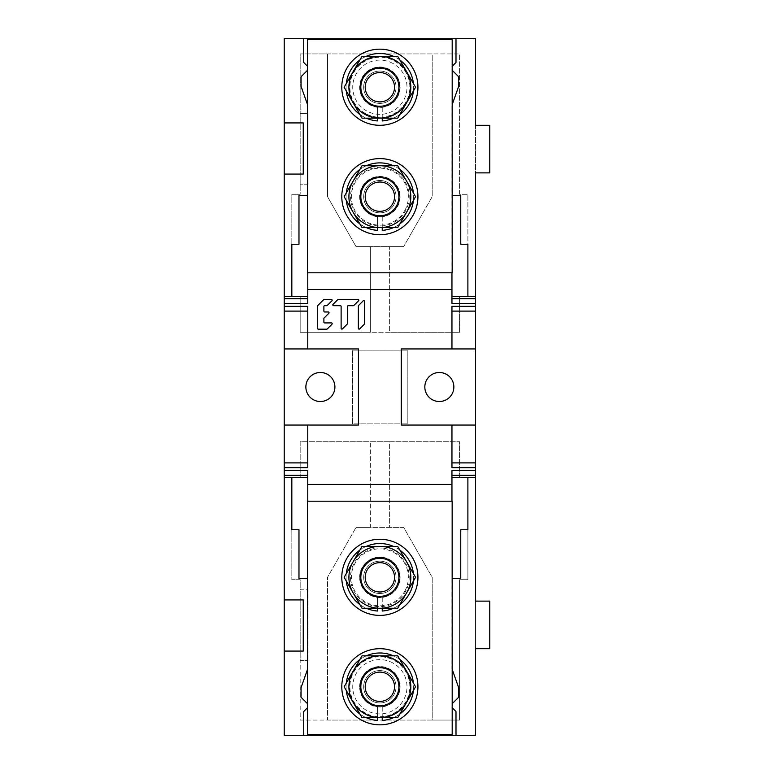<?xml version="1.0" encoding="UTF-8"?>
<svg xmlns="http://www.w3.org/2000/svg" width="774" height="774" viewBox="0 0 774 774"><rect width="100%" height="100%" fill="white"/><g stroke="black" fill="none" stroke-linecap="round" stroke-linejoin="round"><path stroke-width="0.58" stroke-dasharray="3.87 2.9" d="M363.161 78.106A19.031 19.031 0 0 1 398.9 87.23A19.031 19.031 0 0 1 370.736 103.939A19.031 19.031 0 0 1 363.161 78.106M392.863 63.429A27.119 27.119 0 0 0 356.059 74.227A27.119 27.119 0 0 0 366.857 111.04A27.119 27.119 0 0 0 403.66 100.233A27.119 27.119 0 0 0 392.863 63.429M365.492 113.536A29.973 29.973 0 0 1 353.554 72.862A29.973 29.973 0 0 1 409.843 87.23A29.973 29.973 0 0 1 365.492 113.536M352.441 101.588L362.009 118.161L397.72 118.161L415.58 87.23L397.72 56.309L362.009 56.309L344.149 87.23L362.009 56.309L397.72 56.309L415.58 87.23L397.72 118.161L362.009 118.161L344.149 87.23L353.718 70.666A30.95 30.95 0 0 1 378.583 56.309L381.137 56.309A30.95 30.95 0 0 1 406.011 70.666L415.58 87.23L397.72 118.161L378.583 118.161A30.95 30.95 0 0 1 353.718 103.803L352.441 101.588A30.95 30.95 0 0 1 352.441 72.872M365.26 113.962A30.457 30.457 0 0 1 353.137 72.63A30.457 30.457 0 0 1 410.317 87.23A30.457 30.457 0 0 1 365.26 113.962M363.161 187.55A19.031 19.031 0 0 1 398.9 196.673A19.031 19.031 0 0 1 370.736 213.372A19.031 19.031 0 0 1 363.161 187.55M404.87 210.335A28.493 28.493 0 0 0 393.521 171.664A28.493 28.493 0 0 0 354.86 183.012A28.493 28.493 0 0 0 366.199 221.683A28.493 28.493 0 0 0 404.87 210.335M409.185 196.673A29.315 29.315 0 0 1 365.802 222.399A29.315 29.315 0 0 1 387.116 168.268A29.315 29.315 0 0 1 409.185 196.673M344.149 196.925L362.232 227.73L397.942 227.469L415.57 196.412L397.497 165.617L361.787 165.868L344.149 196.925L361.787 165.868L397.497 165.617L415.57 196.412L397.942 227.469L362.232 227.73L344.149 196.925M406.863 211.418A30.767 30.767 0 0 1 365.115 223.667A30.767 30.767 0 0 1 387.474 166.865A30.767 30.767 0 0 1 406.863 211.418M365.667 188.914A16.177 16.177 0 0 1 387.619 182.47A16.177 16.177 0 0 1 394.063 204.433A16.177 16.177 0 0 0 387.619 182.47A16.177 16.177 0 0 0 363.683 196.673A16.177 16.177 0 0 0 394.063 204.433A16.177 16.177 0 0 1 372.11 210.867A16.177 16.177 0 0 1 365.667 188.914M407.288 182.316L415.58 196.673L397.72 227.604L378.583 227.604A30.95 30.95 0 0 1 353.718 213.247L352.441 211.031A30.95 30.95 0 0 1 352.441 182.316L353.718 180.1A30.95 30.95 0 0 1 378.583 165.742L381.137 165.742A30.95 30.95 0 0 1 406.011 180.1L407.288 182.316A30.95 30.95 0 0 1 407.288 211.031M381.137 165.742L397.72 165.742L406.011 180.1M406.011 213.247A30.95 30.95 0 0 1 381.137 227.604M353.718 180.1L362.009 165.742L378.583 165.742M352.441 211.031L344.149 196.673L352.441 182.316M378.583 227.604L362.009 227.604L353.718 213.247M382.24 227.604L382.24 216.033A19.505 19.505 0 0 0 399.229 194.293A19.505 19.505 0 0 0 377.48 177.314A19.505 19.505 0 0 1 399.229 194.293A19.505 19.505 0 0 1 382.24 216.033L382.24 230.371A33.785 33.785 0 0 0 413.558 194.293A33.785 33.785 0 0 0 377.48 162.975A33.785 33.785 0 0 0 346.075 196.673A33.785 33.785 0 0 0 377.48 230.371L377.48 216.033A19.505 19.505 0 0 1 377.48 177.314A19.505 19.505 0 0 0 377.48 216.033L377.48 227.604M346.278 192.978A33.785 33.785 0 0 0 346.278 200.369M359.871 223.909A33.785 33.785 0 0 0 366.266 227.604M366.266 165.742A33.785 33.785 0 0 0 359.871 169.438M393.453 227.604A33.785 33.785 0 0 0 399.848 223.909M413.442 200.369A33.785 33.785 0 0 0 413.442 192.978M399.848 169.438A33.785 33.785 0 0 0 393.453 165.742M341.798 87.23A38.061 38.061 0 0 1 379.86 49.168A38.061 38.061 0 0 1 417.931 87.23A38.061 38.061 0 0 1 379.86 125.301A38.061 38.061 0 0 1 341.798 87.23M399.848 87.23A19.989 19.989 0 0 1 379.86 107.218A19.989 19.989 0 0 1 359.881 87.23A19.989 19.989 0 0 1 379.86 67.251A19.989 19.989 0 0 1 399.848 87.23A19.989 19.989 0 0 0 379.86 67.251A19.989 19.989 0 0 0 359.881 87.23A19.989 19.989 0 0 0 379.86 107.218A19.989 19.989 0 0 0 399.848 87.23M307.539 272.806L307.539 39.648L452.19 39.648L452.19 272.806L307.539 272.806M400.081 87.23A20.221 20.221 0 0 1 379.86 107.46A20.221 20.221 0 0 1 359.639 87.23A20.221 20.221 0 0 1 379.86 67.009A20.221 20.221 0 0 1 400.081 87.23A20.221 20.221 0 0 0 379.86 67.009A20.221 20.221 0 0 0 359.639 87.23A20.221 20.221 0 0 0 379.86 107.46A20.221 20.221 0 0 0 400.081 87.23M400.081 196.673A20.221 20.221 0 0 1 379.86 216.894A20.221 20.221 0 0 1 359.639 196.673A20.221 20.221 0 0 1 379.86 176.453A20.221 20.221 0 0 1 400.081 196.673A20.221 20.221 0 0 0 379.86 176.453A20.221 20.221 0 0 0 359.639 196.673A20.221 20.221 0 0 0 379.86 216.894A20.221 20.221 0 0 0 400.081 196.673M341.798 196.673A38.061 38.061 0 0 1 379.86 158.602A38.061 38.061 0 0 1 417.931 196.673A38.061 38.061 0 0 1 379.86 234.735A38.061 38.061 0 0 1 341.798 196.673M399.848 196.673A19.989 19.989 0 0 1 379.86 216.652A19.989 19.989 0 0 1 359.881 196.673A19.989 19.989 0 0 1 379.86 176.685A19.989 19.989 0 0 1 399.848 196.673A19.989 19.989 0 0 0 379.86 176.685A19.989 19.989 0 0 0 359.881 196.673A19.989 19.989 0 0 0 379.86 216.652A19.989 19.989 0 0 0 399.848 196.673M341.798 577.327A38.061 38.061 0 0 1 379.86 539.265A38.061 38.061 0 0 1 417.931 577.327A38.061 38.061 0 0 1 379.86 615.398A38.061 38.061 0 0 1 341.798 577.327M399.848 577.327A19.989 19.989 0 0 1 379.86 597.315A19.989 19.989 0 0 1 359.881 577.327A19.989 19.989 0 0 1 379.86 557.348A19.989 19.989 0 0 1 399.848 577.327A19.989 19.989 0 0 0 379.86 557.348A19.989 19.989 0 0 0 359.881 577.327A19.989 19.989 0 0 0 379.86 597.315A19.989 19.989 0 0 0 399.848 577.327M363.161 568.203A19.031 19.031 0 0 1 398.9 577.327A19.031 19.031 0 0 1 370.736 594.035A19.031 19.031 0 0 1 363.161 568.203M404.87 590.988A28.493 28.493 0 0 0 393.521 552.317A28.493 28.493 0 0 0 354.86 563.666A28.493 28.493 0 0 0 366.199 602.336A28.493 28.493 0 0 0 404.87 590.988M409.185 577.327A29.315 29.315 0 0 1 365.802 603.062A29.315 29.315 0 0 1 387.116 548.921A29.315 29.315 0 0 1 409.185 577.327M344.149 577.588L362.232 608.383L397.942 608.132L415.57 577.075L397.497 546.27L361.787 546.531L344.149 577.588L361.787 546.531L397.497 546.27L415.57 577.075L397.942 608.132L362.232 608.383L344.149 577.588M406.863 592.081A30.767 30.767 0 0 1 365.115 604.33A30.767 30.767 0 0 1 387.474 547.518A30.767 30.767 0 0 1 406.863 592.081M363.161 677.637A19.031 19.031 0 0 1 398.9 686.77A19.031 19.031 0 0 1 370.736 703.469A19.031 19.031 0 0 1 363.161 677.637M392.863 662.96A27.119 27.119 0 0 0 356.059 673.767A27.119 27.119 0 0 0 366.857 710.571A27.119 27.119 0 0 0 403.66 699.773A27.119 27.119 0 0 0 392.863 662.96M365.492 713.077A29.973 29.973 0 0 1 353.554 672.393A29.973 29.973 0 0 1 409.843 686.77A29.973 29.973 0 0 1 365.492 713.077M352.441 701.128L362.009 717.692L397.72 717.692L415.58 686.77L397.72 655.839L362.009 655.839L344.149 686.77L362.009 655.839L397.72 655.839L415.58 686.77L397.72 717.692L362.009 717.692L344.149 686.77L353.718 670.197A30.95 30.95 0 0 1 378.583 655.839L381.137 655.839A30.95 30.95 0 0 1 406.011 670.197L415.58 686.77L407.288 701.128L397.72 717.692L378.583 717.692A30.95 30.95 0 0 1 353.718 703.334L352.441 701.128A30.95 30.95 0 0 1 352.441 672.413M365.26 713.493A30.457 30.457 0 0 1 353.137 672.171A30.457 30.457 0 0 1 410.317 686.77A30.457 30.457 0 0 1 365.26 713.493M341.798 686.77A38.061 38.061 0 0 1 379.86 648.699A38.061 38.061 0 0 1 417.931 686.77A38.061 38.061 0 0 1 379.86 724.832A38.061 38.061 0 0 1 341.798 686.77M399.848 686.77A19.989 19.989 0 0 1 379.86 706.749A19.989 19.989 0 0 1 359.881 686.77A19.989 19.989 0 0 1 379.86 666.782A19.989 19.989 0 0 1 399.848 686.77A19.989 19.989 0 0 0 379.86 666.782A19.989 19.989 0 0 0 359.881 686.77A19.989 19.989 0 0 0 379.86 706.749A19.989 19.989 0 0 0 399.848 686.77M382.24 118.161L382.24 106.599A19.505 19.505 0 0 0 399.229 84.85A19.505 19.505 0 0 0 377.48 67.87A19.505 19.505 0 0 1 399.229 84.85A19.505 19.505 0 0 1 382.24 106.599L382.24 120.938A33.785 33.785 0 0 0 413.558 84.85A33.785 33.785 0 0 0 377.48 53.532A33.785 33.785 0 0 0 346.075 87.23A33.785 33.785 0 0 0 377.48 120.938L377.48 106.599A19.505 19.505 0 0 1 377.48 67.87A19.505 19.505 0 0 0 377.48 106.599L377.48 118.161M346.278 83.544A33.785 33.785 0 0 0 346.278 90.926M359.871 114.465A33.785 33.785 0 0 0 366.266 118.161M366.266 56.309A33.785 33.785 0 0 0 359.871 59.995M393.453 118.161A33.785 33.785 0 0 0 399.848 114.465M413.442 90.926A33.785 33.785 0 0 0 413.442 83.544M399.848 59.995A33.785 33.785 0 0 0 393.453 56.309M382.24 608.258L382.24 596.686A19.505 19.505 0 0 0 399.229 574.947A19.505 19.505 0 0 0 377.48 557.967A19.505 19.505 0 0 1 399.229 574.947A19.505 19.505 0 0 1 382.24 596.686L382.24 611.025A33.785 33.785 0 0 0 413.558 574.947A33.785 33.785 0 0 0 377.48 543.629A33.785 33.785 0 0 0 346.075 577.327A33.785 33.785 0 0 0 377.48 611.025L377.48 596.686A19.505 19.505 0 0 1 377.48 557.967A19.505 19.505 0 0 0 377.48 596.686L377.48 608.258M346.278 573.631A33.785 33.785 0 0 0 346.278 581.022M359.871 604.562A33.785 33.785 0 0 0 366.266 608.258M366.266 546.396A33.785 33.785 0 0 0 359.871 550.091M393.453 608.258A33.785 33.785 0 0 0 399.848 604.562M413.442 581.022A33.785 33.785 0 0 0 413.442 573.631M399.848 550.091A33.785 33.785 0 0 0 393.453 546.396M382.24 717.692L382.24 706.13A19.505 19.505 0 0 0 399.229 684.39A19.505 19.505 0 0 0 377.48 667.401A19.505 19.505 0 0 1 399.229 684.39A19.505 19.505 0 0 1 382.24 706.13L382.24 720.468A33.785 33.785 0 0 0 413.558 684.39A33.785 33.785 0 0 0 377.48 653.062A33.785 33.785 0 0 0 346.075 686.77A33.785 33.785 0 0 0 377.48 720.468L377.48 706.13A19.505 19.505 0 0 1 377.48 667.401A19.505 19.505 0 0 0 377.48 706.13L377.48 717.692M346.278 683.074A33.785 33.785 0 0 0 346.278 690.456M359.871 714.005A33.785 33.785 0 0 0 366.266 717.692M366.266 655.839A33.785 33.785 0 0 0 359.871 659.535M393.453 717.692A33.785 33.785 0 0 0 399.848 714.005M413.442 690.456A33.785 33.785 0 0 0 413.442 683.074M399.848 659.535A33.785 33.785 0 0 0 393.453 655.839M365.667 79.48A16.177 16.177 0 0 1 387.619 73.037A16.177 16.177 0 0 1 394.063 94.989A16.177 16.177 0 0 0 387.619 73.037A16.177 16.177 0 0 0 363.683 87.23A16.177 16.177 0 0 0 394.063 94.989A16.177 16.177 0 0 1 372.11 101.433A16.177 16.177 0 0 1 365.667 79.48M381.137 56.309L397.72 56.309L406.011 70.666M407.288 72.872A30.95 30.95 0 0 1 407.288 101.588M406.011 103.803A30.95 30.95 0 0 1 381.137 118.161M353.718 70.666L362.009 56.309L378.583 56.309M378.583 118.161L362.009 118.161L353.718 103.803M365.667 569.567A16.177 16.177 0 0 1 387.619 563.133A16.177 16.177 0 0 1 394.063 585.086A16.177 16.177 0 0 0 387.619 563.133A16.177 16.177 0 0 0 363.683 577.327A16.177 16.177 0 0 0 394.063 585.086A16.177 16.177 0 0 1 372.11 591.529A16.177 16.177 0 0 1 365.667 569.567M407.288 562.969L415.58 577.327L397.72 608.258L378.583 608.258A30.95 30.95 0 0 1 353.718 593.9L352.441 591.684A30.95 30.95 0 0 1 352.441 562.969L353.718 560.753A30.95 30.95 0 0 1 378.583 546.396L381.137 546.396A30.95 30.95 0 0 1 406.011 560.753L407.288 562.969A30.95 30.95 0 0 1 407.288 591.684M381.137 546.396L397.72 546.396L406.011 560.753M406.011 593.9A30.95 30.95 0 0 1 381.137 608.258M353.718 560.753L362.009 546.396L378.583 546.396M352.441 591.684L344.149 577.327L352.441 562.969M378.583 608.258L362.009 608.258L353.718 593.9M358.343 328.321A0.784 0.784 0 0 0 359.687 328.882L364.38 324.18A0.784 0.784 0 0 0 364.612 323.629A0.784 0.784 0 0 1 364.38 324.18L359.687 328.882A0.784 0.784 0 0 1 358.343 328.321L358.343 306.02A0.784 0.784 0 0 1 358.575 305.469L363.277 300.767L358.575 305.469A0.784 0.784 0 0 0 358.343 306.02A0.784 0.784 0 0 1 358.575 305.469L363.277 300.767A0.784 0.784 0 0 1 364.612 301.318L364.612 323.629L364.612 301.318A0.784 0.784 0 0 0 363.277 300.767M347.149 324.18L342.456 328.882L347.149 324.18A0.784 0.784 0 0 0 347.381 323.629L347.381 306.475L347.381 323.629A0.784 0.784 0 0 1 347.149 324.18L342.456 328.882A0.784 0.784 0 0 1 341.121 328.321A0.784 0.784 0 0 0 342.456 328.882M341.121 306.475A0.784 0.784 0 0 0 340.337 305.691L333.613 305.691L340.337 305.691A0.784 0.784 0 0 1 341.121 306.475L341.121 328.321L341.121 306.475A0.784 0.784 0 0 0 340.337 305.691L333.613 305.691A0.784 0.784 0 0 1 333.052 304.356L337.754 299.664L333.052 304.356A0.784 0.784 0 0 0 333.613 305.691M338.306 299.432L358.023 299.432L338.306 299.432A0.784 0.784 0 0 0 337.754 299.664A0.784 0.784 0 0 1 338.306 299.432L358.023 299.432A0.784 0.784 0 0 1 358.575 300.767L353.873 305.469A0.784 0.784 0 0 1 353.321 305.691A0.784 0.784 0 0 0 353.873 305.469L358.575 300.767A0.784 0.784 0 0 0 358.023 299.432M348.165 305.691A0.784 0.784 0 0 0 347.381 306.475A0.784 0.784 0 0 1 348.165 305.691L353.321 305.691L348.165 305.691A0.784 0.784 0 0 0 347.381 306.475L347.381 323.629M324.209 299.432A0.784 0.784 0 0 0 323.658 299.664A0.784 0.784 0 0 1 324.209 299.432L331.398 299.432A0.784 0.784 0 0 1 331.949 300.767L327.247 305.469L331.949 300.767A0.784 0.784 0 0 0 331.398 299.432A0.784 0.784 0 0 1 331.949 300.767L327.247 305.469A0.784 0.784 0 0 1 326.696 305.691A0.784 0.784 0 0 0 327.247 305.469M323.658 299.664L317.853 305.469A0.784 0.784 0 0 0 317.621 306.02L317.621 328.408L317.621 306.02A0.784 0.784 0 0 1 317.853 305.469M326.696 329.192A0.784 0.784 0 0 0 327.247 328.96A0.784 0.784 0 0 1 326.696 329.192L318.404 329.192A0.784 0.784 0 0 1 317.621 328.408A0.784 0.784 0 0 0 318.404 329.192L326.696 329.192L318.404 329.192A0.784 0.784 0 0 1 317.621 328.408L317.621 306.02M327.247 328.96L331.949 324.267A0.784 0.784 0 0 0 331.398 322.922L324.674 322.922L331.398 322.922A0.784 0.784 0 0 1 331.949 324.267M323.89 322.139L323.89 318.549L323.89 322.139A0.784 0.784 0 0 0 324.674 322.922A0.784 0.784 0 0 1 323.89 322.139A0.784 0.784 0 0 0 324.674 322.922L331.398 322.922M323.89 318.549A0.784 0.784 0 0 1 324.113 317.998A0.784 0.784 0 0 0 323.89 318.549A0.784 0.784 0 0 1 324.113 317.998L328.815 313.296A0.784 0.784 0 0 0 328.263 311.961L324.674 311.961L328.263 311.961A0.784 0.784 0 0 1 328.815 313.296L324.113 317.998M323.89 311.177L323.89 306.475L323.89 311.177A0.784 0.784 0 0 0 324.674 311.961A0.784 0.784 0 0 1 323.89 311.177A0.784 0.784 0 0 0 324.674 311.961L328.263 311.961M323.89 306.475A0.784 0.784 0 0 1 324.674 305.691A0.784 0.784 0 0 0 323.89 306.475A0.784 0.784 0 0 1 324.674 305.691L326.696 305.691L324.674 305.691M365.667 679.011A16.177 16.177 0 0 1 387.619 672.567A16.177 16.177 0 0 1 394.063 694.52A16.177 16.177 0 0 0 387.619 672.567A16.177 16.177 0 0 0 363.683 686.77A16.177 16.177 0 0 0 394.063 694.52A16.177 16.177 0 0 1 372.11 700.963A16.177 16.177 0 0 1 365.667 679.011M381.137 655.839L397.72 655.839L406.011 670.197M407.288 672.413A30.95 30.95 0 0 1 407.288 701.128M406.011 703.334A30.95 30.95 0 0 1 381.137 717.692M353.718 670.197L362.009 655.839L378.583 655.839M378.583 717.692L362.009 717.692L353.718 703.334M452.19 501.194L452.19 734.352L307.539 734.352L307.539 501.194L452.19 501.194M359.639 686.77A20.221 20.221 0 0 1 379.86 666.54A20.221 20.221 0 0 1 400.081 686.77A20.221 20.221 0 0 1 379.86 706.991A20.221 20.221 0 0 1 359.639 686.77A20.221 20.221 0 0 0 379.86 706.991A20.221 20.221 0 0 0 400.081 686.77A20.221 20.221 0 0 0 379.86 666.54A20.221 20.221 0 0 0 359.639 686.77M359.639 577.327A20.221 20.221 0 0 1 379.86 557.106A20.221 20.221 0 0 1 400.081 577.327A20.221 20.221 0 0 1 379.86 597.547A20.221 20.221 0 0 1 359.639 577.327A20.221 20.221 0 0 0 379.86 597.547A20.221 20.221 0 0 0 400.081 577.327A20.221 20.221 0 0 0 379.86 557.106A20.221 20.221 0 0 0 359.639 577.327M291.837 477.403L291.837 579.707L300.167 579.707L300.167 720.072L459.562 720.072L459.562 579.707L467.893 579.707L467.893 477.403L459.562 477.403L459.562 441.722L389.38 441.722L389.38 527.365L403.651 527.365L432.202 577.327L432.202 720.072L327.518 720.072L327.518 577.327L356.069 527.365L327.518 577.327L327.518 720.072L300.167 720.072L300.167 660.599L308.013 660.599L300.167 660.599L300.167 589.227L308.013 589.227L308.013 660.599L308.013 589.227L300.167 589.227L300.167 579.707L291.837 579.707L291.837 529.745L298.977 529.745L298.977 578.517L307.771 578.517L307.771 477.403L300.167 477.403L300.167 441.722L370.349 441.722L370.349 527.365L356.069 527.365L403.651 527.365L432.202 577.327L432.202 720.072L459.562 720.072L459.562 579.707L467.893 579.707L467.893 529.745L460.753 529.745L460.753 578.517L451.948 578.517L451.948 477.403L459.562 477.403L459.562 441.722L300.167 441.722L300.167 477.403L284.222 477.403M307.539 578.517L307.771 668.688L301.047 687.718L301.047 697.239L307.771 703.963L307.771 707.465L303.727 711.509L303.727 735.3M307.771 470.505L307.771 477.403M307.771 501.194L307.539 669.355M389.38 441.722L370.349 441.722L370.349 527.365L389.38 527.365L389.38 441.722M284.222 735.3L475.507 735.3L475.507 38.7L284.222 38.7L284.222 735.3M424.829 387A14.513 14.513 0 0 1 439.342 372.488A14.513 14.513 0 0 1 453.854 387A14.513 14.513 0 0 1 439.342 401.512A14.513 14.513 0 0 1 424.829 387M407.221 423.871L407.221 350.129L352.499 350.129L407.221 350.129L407.221 423.871L352.499 423.871L352.499 350.129L352.499 423.871L407.221 423.871M452.19 195.483L460.753 195.483L460.753 244.255L467.893 244.255L467.893 194.293L459.562 194.293L459.562 53.928L459.562 194.293L467.893 194.293L467.893 296.597L459.562 296.597L459.562 332.278L389.38 332.278L389.38 246.635L403.651 246.635L356.069 246.635L327.518 196.673L327.518 53.928L432.202 53.928L432.202 196.673L403.651 246.635L432.202 196.673L432.202 53.928L459.562 53.928L300.167 53.928L300.167 194.293L291.837 194.293L291.837 296.597L300.167 296.597L300.167 332.278L370.349 332.278L370.349 246.635L356.069 246.635L327.518 196.673L327.518 53.928L300.167 53.928L300.167 194.293L291.837 194.293L291.837 244.255L298.977 244.255L298.977 195.483L307.771 195.483L307.539 104.645M452.19 104.645L451.948 296.597L459.562 296.597L459.562 332.278L300.167 332.278L300.167 296.597L307.771 296.597L307.539 195.483M334.9 387A14.513 14.513 0 0 1 320.388 401.512A14.513 14.513 0 0 1 305.875 387A14.513 14.513 0 0 1 320.388 372.488A14.513 14.513 0 0 1 334.9 387M307.539 70.27L307.771 66.535L303.727 62.491L303.727 38.7M307.539 66.293L307.771 70.037L301.047 76.761L301.047 86.282L307.771 105.312L307.771 272.806M284.222 122.921L303.253 122.921L303.253 174.073L284.222 174.073M475.507 601.117L475.507 648.699L489.778 648.699L489.778 601.117L475.507 601.117M475.507 125.301L475.507 172.883L489.778 172.883L489.778 125.301L475.507 125.301M451.948 272.806L451.948 105.312L458.682 86.282L458.682 76.761L451.948 70.037L451.948 66.535L455.992 62.491L455.992 38.7M467.893 296.597L475.507 296.597M308.013 184.773L300.167 184.773L308.013 184.773L308.013 113.401L300.167 113.401L308.013 113.401L308.013 184.773M307.771 303.495L307.771 296.597M291.837 296.597L284.222 296.597M307.771 289.457L451.948 289.457M307.771 484.543L451.948 484.543M452.19 66.293L452.19 70.27M360.829 87.23A19.031 19.031 0 0 0 379.86 106.27A19.031 19.031 0 0 0 398.9 87.23A19.031 19.031 0 0 0 379.86 68.199A19.031 19.031 0 0 0 360.829 87.23A19.031 19.031 0 0 1 379.86 68.199A19.031 19.031 0 0 1 398.9 87.23A19.031 19.031 0 0 1 379.86 106.27A19.031 19.031 0 0 1 360.829 87.23M398.9 196.673A19.031 19.031 0 0 0 379.86 177.643A19.031 19.031 0 0 0 360.829 196.673A19.031 19.031 0 0 0 379.86 215.704A19.031 19.031 0 0 0 398.9 196.673A19.031 19.031 0 0 1 379.86 215.704A19.031 19.031 0 0 1 360.829 196.673A19.031 19.031 0 0 1 379.86 177.643A19.031 19.031 0 0 1 398.9 196.673M451.948 303.495L451.948 296.597M389.38 332.278L370.349 332.278L370.349 246.635L389.38 246.635L389.38 332.278M451.948 306.349L451.948 348.939M475.507 425.061L401.271 425.061L401.271 348.939L475.507 348.939M451.948 425.061L451.948 467.651M451.948 470.505L451.948 477.403M467.893 477.403L475.507 477.403M452.19 703.73L451.948 707.465L455.992 711.509L455.992 735.3M452.19 707.707L451.948 703.963L458.682 697.239L458.682 687.718L452.19 669.355M452.19 578.517L451.948 668.688L451.948 501.194M307.539 707.707L307.539 703.73M360.829 577.327A19.031 19.031 0 0 0 379.86 596.357A19.031 19.031 0 0 0 398.9 577.327A19.031 19.031 0 0 0 379.86 558.296A19.031 19.031 0 0 0 360.829 577.327A19.031 19.031 0 0 1 379.86 558.296A19.031 19.031 0 0 1 398.9 577.327A19.031 19.031 0 0 1 379.86 596.357A19.031 19.031 0 0 1 360.829 577.327M398.9 686.77A19.031 19.031 0 0 0 379.86 667.73A19.031 19.031 0 0 0 360.829 686.77A19.031 19.031 0 0 0 379.86 705.801A19.031 19.031 0 0 0 398.9 686.77A19.031 19.031 0 0 1 379.86 705.801A19.031 19.031 0 0 1 360.829 686.77A19.031 19.031 0 0 1 379.86 667.73A19.031 19.031 0 0 1 398.9 686.77M284.222 599.927L303.253 599.927L303.253 651.079L284.222 651.079M307.771 467.651L307.771 425.061M284.222 348.939L358.449 348.939L358.449 425.061L284.222 425.061M307.771 348.939L307.771 306.349M359.687 328.882L364.38 324.18A0.784 0.784 0 0 0 364.612 323.629L364.612 301.318M333.052 304.356L337.754 299.664M358.575 300.767L353.873 305.469A0.784 0.784 0 0 1 353.321 305.691"/><path stroke-width="1.16" d="M392.728 94.264A14.658 14.658 0 0 0 386.894 74.372A14.658 14.658 0 0 0 367.002 80.206A14.658 14.658 0 0 0 372.836 100.098A14.658 14.658 0 0 0 392.728 94.264M396.569 96.363A19.031 19.031 0 0 0 388.983 70.531A19.031 19.031 0 0 0 363.161 78.106A19.031 19.031 0 0 0 370.736 103.939A19.031 19.031 0 0 0 396.569 96.363M392.728 203.697A14.658 14.658 0 0 0 386.894 183.806A14.658 14.658 0 0 0 367.002 189.64A14.658 14.658 0 0 0 372.836 209.541A14.658 14.658 0 0 0 392.728 203.697M396.569 205.797A19.031 19.031 0 0 0 388.983 179.965A19.031 19.031 0 0 0 363.161 187.55A19.031 19.031 0 0 0 370.736 213.372A19.031 19.031 0 0 0 396.569 205.797M407.288 211.031A30.95 30.95 0 0 0 407.288 182.316L406.011 180.1A30.95 30.95 0 0 0 381.137 165.742L378.583 165.742A30.95 30.95 0 0 0 353.718 180.1L352.441 182.316A30.95 30.95 0 0 0 352.441 211.031L353.718 213.247A30.95 30.95 0 0 0 378.583 227.604L381.137 227.604A30.95 30.95 0 0 0 406.011 213.247L415.58 196.673L407.288 182.316M406.011 180.1L397.72 165.742L381.137 165.742M381.137 227.604L397.72 227.604L406.011 213.247M378.583 165.742L362.009 165.742L353.718 180.1M352.441 182.316L344.149 196.673L352.441 211.031M353.718 213.247L362.009 227.604L378.583 227.604M393.453 227.604A33.785 33.785 0 0 1 382.24 230.371L382.24 227.604M377.48 227.604L377.48 230.371A33.785 33.785 0 0 1 366.266 227.604M346.278 200.369A33.785 33.785 0 0 0 359.871 223.909M393.453 165.742A33.785 33.785 0 0 0 366.266 165.742M359.871 169.438A33.785 33.785 0 0 0 346.278 192.978M399.848 223.909A33.785 33.785 0 0 0 413.442 200.369M413.442 192.978A33.785 33.785 0 0 0 399.848 169.438M417.931 87.23A38.061 38.061 0 0 0 379.86 49.168A38.061 38.061 0 0 0 341.798 87.23A38.061 38.061 0 0 0 379.86 125.301A38.061 38.061 0 0 0 417.931 87.23M307.539 272.806L307.539 39.648L452.19 39.648L452.19 272.806L307.539 272.806M417.931 196.673A38.061 38.061 0 0 0 379.86 158.602A38.061 38.061 0 0 0 341.798 196.673A38.061 38.061 0 0 0 379.86 234.735A38.061 38.061 0 0 0 417.931 196.673M417.931 577.327A38.061 38.061 0 0 0 379.86 539.265A38.061 38.061 0 0 0 341.798 577.327A38.061 38.061 0 0 0 379.86 615.398A38.061 38.061 0 0 0 417.931 577.327M392.728 584.36A14.658 14.658 0 0 0 386.894 564.459A14.658 14.658 0 0 0 367.002 570.303A14.658 14.658 0 0 0 372.836 590.194A14.658 14.658 0 0 0 392.728 584.36M396.569 586.45A19.031 19.031 0 0 0 388.983 560.628A19.031 19.031 0 0 0 363.161 568.203A19.031 19.031 0 0 0 370.736 594.035A19.031 19.031 0 0 0 396.569 586.45M392.728 693.794A14.658 14.658 0 0 0 386.894 673.902A14.658 14.658 0 0 0 367.002 679.736A14.658 14.658 0 0 0 372.836 699.628A14.658 14.658 0 0 0 392.728 693.794M396.569 695.894A19.031 19.031 0 0 0 388.983 670.061A19.031 19.031 0 0 0 363.161 677.637A19.031 19.031 0 0 0 370.736 703.469A19.031 19.031 0 0 0 396.569 695.894M417.931 686.77A38.061 38.061 0 0 0 379.86 648.699A38.061 38.061 0 0 0 341.798 686.77A38.061 38.061 0 0 0 379.86 724.832A38.061 38.061 0 0 0 417.931 686.77M393.453 118.161A33.785 33.785 0 0 1 382.24 120.938L382.24 118.161M377.48 118.161L377.48 120.938A33.785 33.785 0 0 1 366.266 118.161M346.278 90.926A33.785 33.785 0 0 0 359.871 114.465M393.453 56.309A33.785 33.785 0 0 0 366.266 56.309M359.871 59.995A33.785 33.785 0 0 0 346.278 83.544M399.848 114.465A33.785 33.785 0 0 0 413.442 90.926M413.442 83.544A33.785 33.785 0 0 0 399.848 59.995M393.453 608.258A33.785 33.785 0 0 1 382.24 611.025L382.24 608.258M377.48 608.258L377.48 611.025A33.785 33.785 0 0 1 366.266 608.258M346.278 581.022A33.785 33.785 0 0 0 359.871 604.562M393.453 546.396A33.785 33.785 0 0 0 366.266 546.396M359.871 550.091A33.785 33.785 0 0 0 346.278 573.631M399.848 604.562A33.785 33.785 0 0 0 413.442 581.022M413.442 573.631A33.785 33.785 0 0 0 399.848 550.091M393.453 717.692A33.785 33.785 0 0 1 382.24 720.468L382.24 717.692M377.48 717.692L377.48 720.468A33.785 33.785 0 0 1 366.266 717.692M346.278 690.456A33.785 33.785 0 0 0 359.871 714.005M393.453 655.839A33.785 33.785 0 0 0 366.266 655.839M359.871 659.535A33.785 33.785 0 0 0 346.278 683.074M399.848 714.005A33.785 33.785 0 0 0 413.442 690.456M413.442 683.074A33.785 33.785 0 0 0 399.848 659.535M407.288 101.588A30.95 30.95 0 0 0 407.288 72.872L406.011 70.666A30.95 30.95 0 0 0 381.137 56.309L378.583 56.309A30.95 30.95 0 0 0 353.718 70.666L352.441 72.872A30.95 30.95 0 0 0 352.441 101.588L353.718 103.803A30.95 30.95 0 0 0 378.583 118.161L381.137 118.161A30.95 30.95 0 0 0 406.011 103.803L415.58 87.23L407.288 72.872M406.011 70.666L397.72 56.309L381.137 56.309M381.137 118.161L397.72 118.161L406.011 103.803M378.583 56.309L362.009 56.309L353.718 70.666M352.441 72.872L344.149 87.23L352.441 101.588M353.718 103.803L362.009 118.161L378.583 118.161M407.288 591.684A30.95 30.95 0 0 0 407.288 562.969L406.011 560.753A30.95 30.95 0 0 0 381.137 546.396L378.583 546.396A30.95 30.95 0 0 0 353.718 560.753L352.441 562.969A30.95 30.95 0 0 0 352.441 591.684L353.718 593.9A30.95 30.95 0 0 0 378.583 608.258L381.137 608.258A30.95 30.95 0 0 0 406.011 593.9L415.58 577.327L407.288 562.969M406.011 560.753L397.72 546.396L381.137 546.396M381.137 608.258L397.72 608.258L406.011 593.9M378.583 546.396L362.009 546.396L353.718 560.753M352.441 562.969L344.149 577.327L352.441 591.684M353.718 593.9L362.009 608.258L378.583 608.258M363.277 300.767A0.784 0.784 0 0 1 364.612 301.318L364.612 323.629A0.784 0.784 0 0 1 364.38 324.18L359.687 328.882A0.784 0.784 0 0 1 358.343 328.321L358.343 306.02A0.784 0.784 0 0 1 358.575 305.469L363.277 300.767A0.784 0.784 0 0 1 364.612 301.318M347.381 323.629A0.784 0.784 0 0 1 347.149 324.18A0.784 0.784 0 0 0 347.381 323.629L347.381 306.475A0.784 0.784 0 0 1 348.165 305.691L353.321 305.691L348.165 305.691M341.121 306.475L341.121 328.321A0.784 0.784 0 0 0 342.456 328.882A0.784 0.784 0 0 1 341.121 328.321L341.121 306.475A0.784 0.784 0 0 0 340.337 305.691L333.613 305.691A0.784 0.784 0 0 1 333.052 304.356A0.784 0.784 0 0 0 333.613 305.691M338.306 299.432A0.784 0.784 0 0 0 337.754 299.664A0.784 0.784 0 0 1 338.306 299.432L358.023 299.432A0.784 0.784 0 0 1 358.575 300.767A0.784 0.784 0 0 0 358.023 299.432M324.209 299.432A0.784 0.784 0 0 0 323.658 299.664A0.784 0.784 0 0 1 324.209 299.432L331.398 299.432A0.784 0.784 0 0 1 331.949 300.767L327.247 305.469A0.784 0.784 0 0 1 326.696 305.691L324.674 305.691A0.784 0.784 0 0 0 323.89 306.475L323.89 311.177A0.784 0.784 0 0 0 324.674 311.961L328.263 311.961A0.784 0.784 0 0 1 328.815 313.296L324.113 317.998L328.815 313.296A0.784 0.784 0 0 0 328.263 311.961M317.621 306.02A0.784 0.784 0 0 1 317.853 305.469A0.784 0.784 0 0 0 317.621 306.02L317.621 328.408A0.784 0.784 0 0 0 318.404 329.192L326.696 329.192A0.784 0.784 0 0 0 327.247 328.96A0.784 0.784 0 0 1 326.696 329.192M331.398 322.922A0.784 0.784 0 0 1 331.949 324.267A0.784 0.784 0 0 0 331.398 322.922L324.674 322.922A0.784 0.784 0 0 1 323.89 322.139L323.89 318.549L323.89 322.139M407.288 701.128A30.95 30.95 0 0 0 407.288 672.413L406.011 670.197A30.95 30.95 0 0 0 381.137 655.839L378.583 655.839A30.95 30.95 0 0 0 353.718 670.197L352.441 672.413A30.95 30.95 0 0 0 352.441 701.128L353.718 703.334A30.95 30.95 0 0 0 378.583 717.692L381.137 717.692A30.95 30.95 0 0 0 406.011 703.334L415.58 686.77L407.288 672.413M406.011 670.197L397.72 655.839L381.137 655.839M381.137 717.692L397.72 717.692L406.011 703.334M378.583 655.839L362.009 655.839L353.718 670.197M352.441 672.413L344.149 686.77L352.441 701.128M353.718 703.334L362.009 717.692L378.583 717.692M452.19 501.194L452.19 734.352L307.539 734.352L307.539 501.194L452.19 501.194M307.539 578.517L298.977 578.517L298.977 529.745L291.837 529.745L291.837 477.403L284.222 477.403L284.222 470.505L307.771 470.505L307.771 477.403L291.837 477.403M307.771 501.194L307.771 477.403M307.539 707.707L303.727 711.509L303.727 735.3L284.222 735.3L284.222 477.403M303.727 735.3L475.507 735.3L475.507 648.699L489.778 648.699L489.778 601.117L475.507 601.117L475.507 470.505L451.948 470.505L451.948 477.403L475.507 477.403M307.539 66.293L303.727 62.491L303.727 38.7L284.222 38.7L284.222 122.921L303.253 122.921L303.253 174.073L284.222 174.073L284.222 122.921M284.222 174.073L284.222 303.495L307.771 303.495L307.771 296.597L284.222 296.597M307.771 462.891L284.222 462.891L284.222 303.495M284.222 462.891L284.222 470.505M291.837 296.597L291.837 244.255L298.977 244.255L298.977 195.483L307.539 195.483M303.727 38.7L475.507 38.7L475.507 125.301L489.778 125.301L489.778 172.883L475.507 172.883L475.507 303.495L451.948 303.495L451.948 296.597L475.507 296.597M451.948 311.109L475.507 311.109L475.507 470.505M475.507 311.109L475.507 303.495M452.19 195.483L460.753 195.483L460.753 244.255L467.893 244.255L467.893 296.597M307.771 296.597L307.771 272.806M307.771 298.735L284.222 298.735M307.771 289.457L451.948 289.457L451.948 296.597M475.507 306.349L451.948 306.349L451.948 348.939L401.271 348.939L401.271 425.061L451.948 425.061L451.948 467.651L475.507 467.651M307.771 484.543L451.948 484.543L451.948 477.403M284.222 467.651L307.771 467.651L307.771 425.061L358.449 425.061L358.449 348.939L307.771 348.939L307.771 306.349L284.222 306.349M358.343 328.321A0.784 0.784 0 0 0 359.687 328.882M342.456 328.882L347.149 324.18M353.321 305.691A0.784 0.784 0 0 0 353.873 305.469L358.575 300.767M337.754 299.664L333.052 304.356M323.89 318.549A0.784 0.784 0 0 1 324.113 317.998M323.89 306.475L323.89 311.177M327.247 305.469A0.784 0.784 0 0 1 326.696 305.691L324.674 305.691M323.658 299.664L317.853 305.469M327.247 328.96L331.949 324.267M452.19 66.293L455.992 62.491L455.992 38.7M452.19 70.27L458.682 76.761L458.682 86.282L452.19 104.645M451.948 289.457L451.948 272.806M307.539 104.645L301.047 86.282L301.047 76.761L307.539 70.27M451.948 298.735L475.507 298.735M475.507 348.939L451.948 348.939M424.829 387A14.513 14.513 0 0 0 439.342 401.512A14.513 14.513 0 0 0 453.854 387A14.513 14.513 0 0 0 439.342 372.488A14.513 14.513 0 0 0 424.829 387M475.507 425.061L451.948 425.061M451.948 462.891L475.507 462.891M451.948 475.265L475.507 475.265M467.893 477.403L467.893 529.745L460.753 529.745L460.753 578.517L452.19 578.517M452.19 707.707L455.992 711.509L455.992 735.3M451.948 484.543L451.948 501.194M452.19 669.355L458.682 687.718L458.682 697.239L452.19 703.73M307.539 703.73L301.047 697.239L301.047 687.718L307.539 669.355M284.222 651.079L303.253 651.079L303.253 599.927L284.222 599.927M307.771 475.265L284.222 475.265M284.222 425.061L307.771 425.061M334.9 387A14.513 14.513 0 0 0 320.388 372.488A14.513 14.513 0 0 0 305.875 387A14.513 14.513 0 0 0 320.388 401.512A14.513 14.513 0 0 0 334.9 387M284.222 348.939L307.771 348.939M307.771 311.109L284.222 311.109"/></g></svg>
